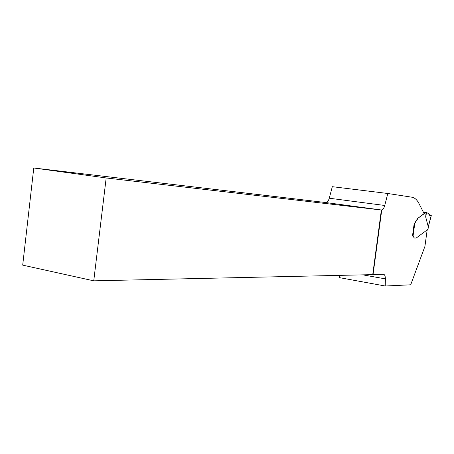 <?xml version="1.0" encoding="UTF-8"?>
<svg xmlns="http://www.w3.org/2000/svg" width="454" height="454" viewBox="0 0 454 454"><rect width="100%" height="100%" fill="white"/><g stroke="black" fill="none" stroke-linecap="round" stroke-linejoin="round"><path stroke-width="0.68" d="M372.757 274.483L383.431 274.239C384.708 274.488 385.355 276.032 385.378 278.875L385.242 286.009L339.444 277.638L339.2 275.379M93.751 280.833L22.7 265.13L33.772 167.991L325.779 202.546C327.283 202.461 328.446 201.02 329.269 198.222L332.305 186.685L387.807 193.495L384.748 205.475C384.027 208.085 383.028 209.583 381.757 209.969L381.371 209.998L372.734 274.636L93.751 280.833L106.174 177.962L33.772 167.991M426.045 212.563L426.533 212.625L425.687 216.967L426.045 212.563L424.087 213.573L418.94 203.471C417.044 199.783 414.695 197.694 411.891 197.206L387.807 193.495M427.18 229.9L424.91 246.431L410.7 284.8L385.242 286.009M414.201 237.987L413.061 236.035L412.487 235.972L414.235 223.192L414.808 223.237L413.061 236.035M412.902 236.018L413.316 236.789M424.348 213.607L417.663 218.448L414.587 223.237M417.663 218.448L424.087 213.573M106.174 177.962L381.445 210.015L325.694 202.535M425.767 212.529L423.395 212.217L425.761 212.523M417.924 218.488L414.808 223.237M428.111 228.668L427.543 229.628L416.193 238.049L414.343 238.021L413.577 236.829M425.687 216.967L428.298 226.892L428.048 228.72M428.332 226.796L428.4 226.245M426.533 212.625L428.27 213.369L430.454 215.627L431.294 215.548L429.319 215.185C431.414 215.724 431.431 215.735 429.359 215.219C428.826 213.84 427.884 212.977 426.527 212.631M431.209 215.576L428.196 227.034M385.378 278.875L362.814 274.852M373.057 274.46L381.757 209.969M329.269 198.222L384.748 205.475M425.659 212.557L423.423 212.262M424.518 213.363L423.945 213.289M426.981 212.676L423.395 212.205M325.779 202.546L381.496 210.003M428.105 228.685L428.394 226.574M431.289 215.554L428.349 226.739M430.483 215.633L430.142 215.588"/></g></svg>
